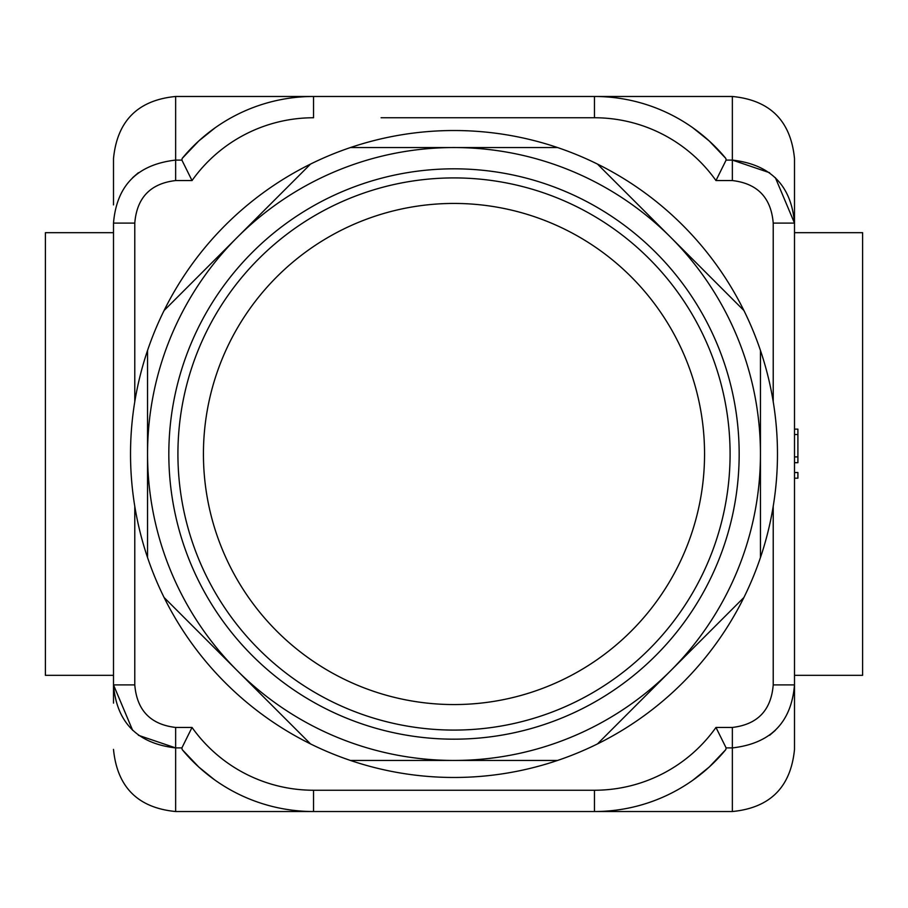 <?xml version="1.0" encoding="UTF-8"?>
<svg xmlns="http://www.w3.org/2000/svg" width="908" height="908" viewBox="0 0 908 908"><rect width="100%" height="100%" fill="white"/><g stroke="black" fill="none" stroke-linecap="round" stroke-linejoin="round"><path stroke-width="1.36" d="M797.905 478.187L797.905 472.535L794.5 472.535L794.5 478.187L797.905 478.187M381.088 117.756L594.456 117.756A148.969 148.969 0 0 1 715.969 180.556L726.116 160.092L725.821 158.423L726.116 160.092L715.969 180.556L732.359 180.556C757.499 183.507 771.119 197.694 773.219 223.107L773.219 401.699M775.364 177.673L794.5 223.107C791.311 185.493 770.597 164.496 732.359 160.092L769.621 172.724M794.5 204.89L794.5 158.616L794.5 232.675L862.6 232.675L862.6 675.325L794.5 675.325L794.5 684.893L773.219 684.893C771.164 710.306 757.544 724.493 732.359 727.444L715.969 727.444L726.116 747.908L732.359 747.908C770.654 743.516 791.367 722.507 794.5 684.893L794.5 223.107L773.219 223.107M775.364 730.327L769.621 735.276M725.821 158.423L709.193 140.944L692.861 127.79A170.25 170.25 0 0 1 725.821 158.423A170.25 170.25 0 0 0 594.456 96.475L313.544 96.475A170.25 170.25 0 0 0 182.179 158.423L181.884 160.092L175.641 160.092C137.346 164.484 116.633 185.493 113.5 223.107L113.5 703.11M175.641 96.475L175.641 180.556L192.031 180.556L181.884 160.092L192.031 180.556A148.969 148.969 0 0 1 313.544 117.756L313.544 96.475L175.641 96.475C137.903 100.152 117.189 120.866 113.5 158.616L113.5 204.89L113.5 158.616M313.544 790.244L313.544 811.525A170.25 170.25 0 0 1 182.179 749.577A170.25 170.25 0 0 0 313.544 811.525L594.456 811.525A170.25 170.25 0 0 0 725.821 749.577L726.116 747.908L715.969 727.444A148.969 148.969 0 0 1 594.456 790.244L313.544 790.244A148.969 148.969 0 0 1 192.031 727.444L181.884 747.908L182.179 749.577L181.884 747.908L192.031 727.444L175.641 727.444C150.501 724.493 136.881 710.306 134.781 684.893L134.781 506.301M132.636 730.327L113.5 684.893C116.689 722.507 137.403 743.504 175.641 747.908L138.379 735.276M132.636 177.673L138.379 172.724M182.179 749.577L198.807 767.056L182.179 749.577M113.5 223.107L134.781 223.107C136.836 197.694 150.456 183.507 175.641 180.556M113.5 684.893L134.781 684.893M182.179 158.423L198.807 140.944L215.139 127.79M739.169 454A285.169 285.169 0 0 0 311.41 207.035A285.169 285.169 0 0 0 311.41 700.965A285.169 285.169 0 0 0 739.169 454M794.5 684.893L794.5 749.384L794.5 684.893M709.193 767.056L725.821 749.577L709.193 767.056L692.861 780.21L709.193 767.056M214.265 779.586L198.807 767.056M794.5 513.587L794.5 478.187M794.5 394.413L794.5 429.132L797.905 429.132L797.905 462.683L794.5 462.683L794.5 472.535M794.5 675.325L794.5 530.612M794.5 377.387L794.5 232.675M113.5 232.675L45.4 232.675L45.4 675.325L113.5 675.325M794.5 462.683L794.5 456.906L797.905 456.906M794.5 456.906L794.5 434.523L797.905 434.523M794.5 434.523L794.5 429.132M164.076 310.536A323.475 323.475 0 0 1 310.536 164.076L164.076 310.536A323.475 323.475 0 0 0 147.55 350.443L147.55 454A306.45 306.45 0 0 1 670.694 237.306A306.45 306.45 0 0 1 454 760.45A306.45 306.45 0 0 1 147.55 454L147.55 557.557A323.475 323.475 0 0 0 164.076 597.464L310.536 743.924A323.475 323.475 0 0 1 164.076 597.464M454 147.55L350.443 147.55A323.475 323.475 0 0 1 557.557 147.55L454 147.55M670.694 237.306L597.464 164.076A323.475 323.475 0 0 1 743.924 310.536L670.694 237.306M760.45 557.557L760.45 350.443A323.475 323.475 0 0 1 597.464 743.924L743.924 597.464M454 760.45L557.557 760.45A323.475 323.475 0 0 1 350.443 760.45L454 760.45M310.536 743.924A323.475 323.475 0 0 0 350.443 760.45M557.557 760.45A323.475 323.475 0 0 0 597.464 743.924M760.45 350.443A323.475 323.475 0 0 0 743.924 310.536M597.464 164.076A323.475 323.475 0 0 0 557.557 147.55M147.55 557.557A323.475 323.475 0 0 1 147.55 350.443M350.443 147.55A323.475 323.475 0 0 0 310.536 164.076M732.359 180.556L732.359 96.475L594.456 96.475L594.456 117.756L526.924 117.756M794.5 749.384C790.811 787.134 770.097 807.848 732.359 811.525L732.359 727.444M773.219 506.301L773.219 684.893M732.359 160.092L726.116 160.092M594.456 790.244L594.456 811.525L732.359 811.525M134.781 401.699L134.781 223.107M313.544 811.525L175.641 811.525L175.641 727.444M175.641 747.908L181.884 747.908M730.089 454A276.089 276.089 0 0 0 315.961 214.901A276.089 276.089 0 0 0 315.961 693.099A276.089 276.089 0 0 0 730.089 454M704.551 454A250.551 250.551 0 0 0 328.719 237.011A250.551 250.551 0 0 0 328.719 670.989A250.551 250.551 0 0 0 704.551 454M175.641 811.525C137.903 807.848 117.189 787.134 113.5 749.384M732.359 96.475C770.097 100.152 790.811 120.866 794.5 158.616"/></g></svg>
